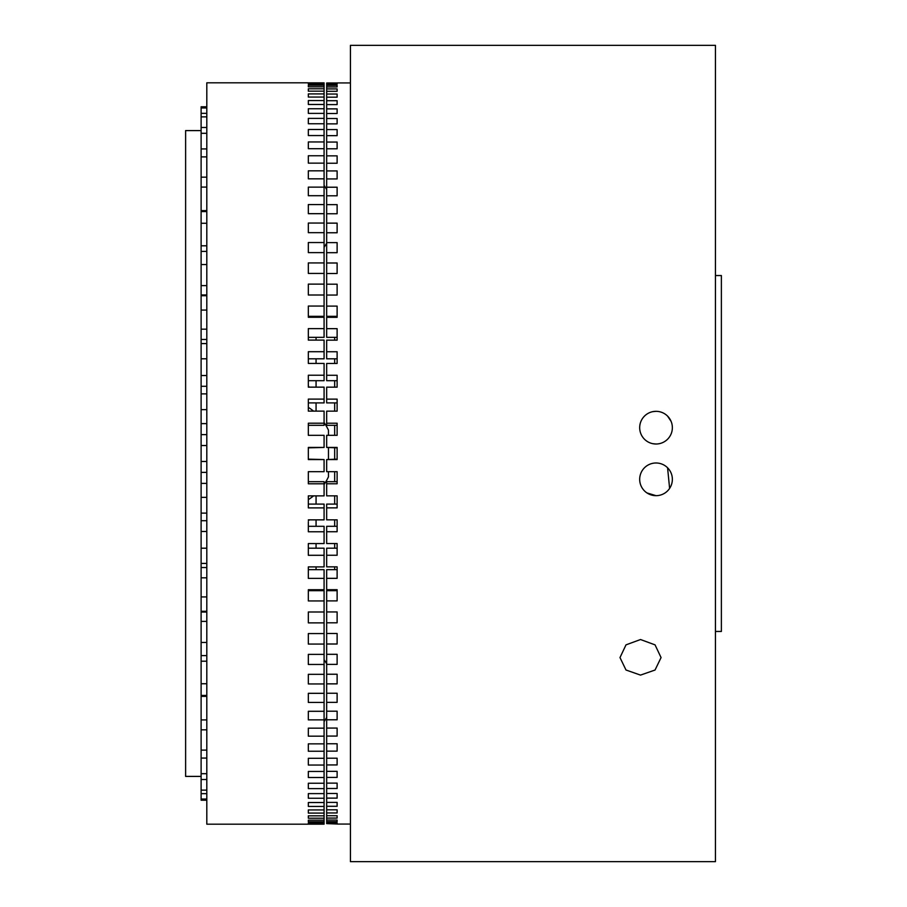 <?xml version="1.0" encoding="UTF-8"?>
<svg xmlns="http://www.w3.org/2000/svg" width="907" height="907" viewBox="0 0 907 907"><rect width="100%" height="100%" fill="white"/><g stroke="black" fill="none" stroke-linecap="round" stroke-linejoin="round"><path stroke-width="1.36" d="M667.575 416.109L671.112 421.392M656.022 444.011A16.337 16.337 0 0 0 672.359 427.673A16.337 16.337 0 0 0 656.022 411.325A16.337 16.337 0 0 0 639.684 427.673A16.337 16.337 0 0 0 656.022 444.011L652.836 443.693M667.575 467.785L669.615 488.397M656.022 495.675A16.337 16.337 0 0 0 672.359 479.327A16.337 16.337 0 0 0 656.022 462.989A16.337 16.337 0 0 0 639.684 479.327A16.337 16.337 0 0 0 656.022 495.675L646.952 492.92M640.523 675.103L626 670.012L619.991 657.575L626 644.866L640.523 639.526L655.047 644.866L661.067 657.575L655.047 670.024L640.523 675.103M652.825 411.642L656.022 411.325M715.442 861.65L715.442 45.35L350.431 45.35L350.431 861.65L715.442 861.65M334.672 316.328L334.672 317.314L334.672 316.328M334.672 589.686L334.672 590.672L334.672 589.686M334.672 337.325L334.672 340.148L334.672 337.325M334.672 358.809L334.672 363.458L334.672 358.809M334.672 380.691L334.672 387.164L334.672 380.691M334.672 402.901L334.672 411.154L334.672 402.901M334.672 425.315L334.672 435.315L334.672 425.315M334.672 447.854L334.672 459.146L334.672 447.854M334.672 471.685L334.672 481.685L334.672 471.685M334.672 495.846L334.672 504.099L334.672 495.846M334.672 519.836L334.672 526.309L334.672 519.836M334.672 543.542L334.672 548.191L334.672 543.542M334.672 566.852L334.672 569.675L334.672 566.852M715.442 631.453L721.382 631.453L721.382 275.547L715.442 275.547M350.431 82.934L337.121 82.934M337.121 82.991L326.667 82.991L326.667 84.181L337.121 84.181L337.121 83.387L326.667 83.387M337.121 85.36L337.121 86.947L337.121 85.36L326.667 85.36L326.667 84.181M337.121 86.947L326.667 86.947L326.667 91.29L337.121 91.29L337.121 88.92L326.667 88.92M337.121 94.045L337.121 97.185L337.121 94.045L326.667 94.045L326.667 91.29M337.121 97.185L326.667 97.185L326.667 104.6L337.121 104.6L337.121 100.7L326.667 100.7M337.121 108.874L337.121 113.511L337.121 108.874L326.667 108.874L326.667 104.6M337.121 113.511L326.667 113.511L326.667 123.874L337.121 123.874L337.121 118.511L326.667 118.511M337.121 129.599L337.121 135.653L337.121 129.599L326.667 129.599L326.667 123.874M337.121 135.653L326.667 135.653L326.667 148.793L337.121 148.793L337.121 142.059L326.667 142.059M337.121 155.857L337.121 163.237L337.121 155.857L326.667 155.857L326.667 148.793M337.121 163.237L326.667 163.237L326.667 178.928L337.121 178.928L337.121 170.935L326.667 170.935M337.121 187.216L337.121 195.799L337.121 187.216L326.667 187.216L326.667 178.928M337.121 195.799L326.667 195.799L326.667 213.757L337.121 213.757L337.121 204.642L326.667 204.642M337.121 223.133L337.121 232.759L337.121 223.133L326.667 223.133L326.667 213.757M337.121 232.759L326.667 232.759L326.667 252.69L337.121 252.69L337.121 242.611L326.667 242.611M337.121 262.996L337.121 273.495L337.121 262.996L326.667 262.996L326.667 252.69M337.121 273.495L326.667 273.495L326.667 295.058L337.121 295.058L337.121 284.186L326.667 284.186M337.121 611.942L337.121 622.814L337.121 611.942L326.667 611.942L326.667 600.888L337.121 600.888L337.121 589.686L326.667 589.686L326.667 578.337L337.121 578.337L337.121 566.852L326.667 566.852L326.667 555.254L337.121 555.254L337.121 543.542L326.667 543.542L326.667 531.729L337.121 531.729L337.121 519.836L326.667 519.836L326.667 507.875L337.121 507.875L337.121 495.846L326.667 495.846L326.667 483.782L337.121 483.782L337.121 471.685L326.667 471.685L326.667 459.566L337.121 459.566L337.121 447.434L326.667 447.434L326.667 435.315L337.121 435.315L337.121 423.218L326.667 423.218L326.667 411.154L337.121 411.154L337.121 399.125L326.667 399.125L326.667 387.164L337.121 387.164L337.121 375.271L326.667 375.271L326.667 363.458L337.121 363.458L337.121 351.746L326.667 351.746L326.667 340.148L337.121 340.148L337.121 328.663L326.667 328.663L326.667 317.314L337.121 317.314L337.121 306.113L326.667 306.113L326.667 295.058M337.121 622.814L326.667 622.814L326.667 644.004L337.121 644.004L337.121 633.505L326.667 633.505M337.121 654.31L337.121 664.389L337.121 654.31L326.667 654.31L326.667 644.004M337.121 664.389L326.667 664.389L326.667 683.867L337.121 683.867L337.121 674.241L326.667 674.241M337.121 693.243L337.121 702.358L337.121 693.243L326.667 693.243L326.667 683.867M337.121 702.358L326.667 702.358L326.667 719.784L337.121 719.784L337.121 711.201L326.667 711.201M337.121 728.072L337.121 736.065L337.121 728.072L326.667 728.072L326.667 719.784M337.121 736.065L326.667 736.065L326.667 751.143L337.121 751.143L337.121 743.763L326.667 743.763M337.121 758.207L337.121 764.941L337.121 758.207L326.667 758.207L326.667 751.143M337.121 764.941L326.667 764.941L326.667 777.401L337.121 777.401L337.121 771.347L326.667 771.347M337.121 783.126L337.121 788.489L337.121 783.126L326.667 783.126L326.667 777.401M337.121 788.489L326.667 788.489L326.667 798.126L337.121 798.126L337.121 793.489L326.667 793.489M337.121 802.4L337.121 806.3L337.121 802.4L326.667 802.4L326.667 798.126M337.121 806.3L326.667 806.3L326.667 812.955L337.121 812.955L337.121 809.815L326.667 809.815M337.121 815.71L337.121 818.08L337.121 815.71L326.667 815.71L326.667 812.955M337.121 818.08L326.667 818.08L326.667 821.64L337.121 821.64L337.121 820.053L326.667 820.053M337.121 822.819L337.121 823.613L337.121 822.819L326.667 822.819L326.667 821.64M337.121 823.613L326.667 823.613L337.121 824.01M350.431 824.066L337.121 824.066M326.667 85.36L326.667 86.947M326.667 94.045L326.667 97.185M326.667 108.874L326.667 113.511M326.667 399.125L326.667 402.901L337.121 402.901L337.121 411.154M326.667 375.271L326.667 380.691L337.121 380.691L337.121 387.164M326.667 351.746L326.667 358.809L337.121 358.809L337.121 363.458M326.667 328.663L326.667 337.325L337.121 337.325L337.121 340.148M326.667 262.996L326.667 273.495M326.667 306.113L326.667 316.328L337.121 316.328M326.667 155.857L326.667 163.237M326.667 129.599L326.667 135.653M326.667 223.133L326.667 232.759M326.667 187.216L326.667 195.799M326.667 447.434L337.121 447.854L337.121 459.146L326.667 459.566M337.121 471.685L337.121 481.685L326.667 481.685L326.667 483.782M337.121 495.846L337.121 504.099L326.667 504.099L326.667 507.875M337.121 519.836L337.121 526.309L326.667 526.309L326.667 531.729M337.121 543.542L337.121 548.191L326.667 548.191L326.667 555.254M337.121 566.852L337.121 569.675L326.667 569.675L326.667 578.337M326.667 693.243L326.667 702.358M326.667 728.072L326.667 736.065M326.667 611.942L326.667 622.814M337.121 590.672L337.121 589.686L337.121 590.672L326.667 590.672L326.667 600.888M326.667 654.31L326.667 664.389M326.667 783.126L326.667 788.489M326.667 758.207L326.667 764.941M326.667 802.4L326.667 806.3M326.667 815.71L326.667 818.08M326.667 822.819L326.667 823.613M326.667 423.218L326.667 425.315L337.121 425.315L337.121 435.315M337.121 284.186L337.121 295.058M337.121 242.611L337.121 252.69M337.121 204.642L337.121 213.757M337.121 170.935L337.121 178.928M337.121 142.059L337.121 148.793M337.121 118.511L337.121 123.874M337.121 100.7L337.121 104.6M337.121 88.92L337.121 91.29M337.121 83.387L337.121 84.181M337.121 820.053L337.121 821.64M337.121 809.815L337.121 812.955M337.121 793.489L337.121 798.126M337.121 771.347L337.121 777.401M337.121 743.763L337.121 751.143M337.121 711.201L337.121 719.784M337.121 674.241L337.121 683.867M337.121 633.505L337.121 644.004M308.323 386.008L309.242 387.142M316.067 402.901L316.067 411.132M316.067 495.868L316.067 504.099M309.242 519.858L308.323 520.992M308.323 317.269L308.323 316.328L324.082 316.328L324.082 306.056L308.323 306.056L308.323 317.269L308.323 316.328L308.323 317.269L324.082 317.269L324.082 328.617L308.323 328.617L308.323 340.102L324.082 340.102L324.082 351.712L308.323 351.712L308.323 363.424L324.082 363.424L324.082 375.237L308.323 375.237L308.323 387.142L324.082 387.142L324.082 399.103L308.323 399.103L308.323 411.132L324.082 411.132L324.082 423.206L308.323 423.206L308.323 435.315L324.082 435.315L324.082 447.434L308.323 447.434L308.323 459.566L324.082 459.566L308.323 459.146L308.323 447.854L324.082 447.434M308.323 340.102L308.323 337.325L308.323 340.102L308.323 337.325L324.082 337.325L324.082 328.617M308.323 363.424L308.323 358.809L308.323 363.424L308.323 358.809L324.082 358.809L324.082 351.712M308.323 387.142L308.323 380.691L308.323 384.919L308.323 380.691L324.082 380.691L324.082 375.237M308.323 522.081L308.323 531.763L324.082 531.763L324.082 526.309L308.323 526.309L308.323 522.081M308.323 543.576L308.323 555.288L324.082 555.288L324.082 548.191L308.323 548.191L308.323 543.576L324.082 543.576L324.082 531.763M308.323 566.898L308.323 578.383L324.082 578.383L324.082 569.675L308.323 569.675L308.323 566.898L324.082 566.898L324.082 555.288M308.323 589.731L308.323 600.944L324.082 600.944L324.082 590.672L308.323 590.672L308.323 589.731L324.082 589.731L324.082 578.383M308.323 82.854L324.082 82.854L308.323 83.251L308.323 84.045L324.082 84.045L324.082 83.251M308.323 82.809L206.807 82.809L206.807 824.191L308.323 824.191M308.323 824.146L324.082 824.146L324.082 600.944M308.323 823.749L308.323 822.955L308.323 823.749L324.082 823.749M308.323 822.955L324.082 822.955M308.323 821.765L308.323 820.177L308.323 821.765L324.082 821.765M308.323 820.177L324.082 820.177M308.323 818.205L308.323 815.835L308.323 818.205L324.082 818.205M308.323 815.835L324.082 815.835M308.323 813.08L308.323 809.94L308.323 813.08L324.082 813.08M308.323 809.94L324.082 809.94M308.323 806.425L308.323 802.525L308.323 806.425L324.082 806.425M308.323 802.525L324.082 802.525M308.323 798.251L308.323 793.614L308.323 798.251L324.082 798.251M308.323 793.614L324.082 793.614M308.323 788.602L308.323 783.24L308.323 788.602L324.082 788.602M308.323 783.24L324.082 783.24M308.323 777.514L308.323 771.449L308.323 777.514L324.082 777.514M308.323 771.449L324.082 771.449M308.323 765.043L308.323 758.309L308.323 765.043L324.082 765.043M308.323 758.309L324.082 758.309M308.323 751.245L308.323 743.865L308.323 751.245L324.082 751.245M308.323 743.865L324.082 743.865M308.323 736.167L308.323 728.162L308.323 736.167L324.082 736.167M308.323 728.162L324.082 728.162M308.323 719.875L308.323 711.292L308.323 719.875L324.082 719.875M308.323 711.292L324.082 711.292M308.323 702.437L308.323 693.322L308.323 702.437L324.082 702.437M308.323 693.322L324.082 693.322M308.323 683.946L308.323 674.32L308.323 683.946L324.082 683.946M308.323 674.32L324.082 674.32M308.323 664.457L308.323 654.378L308.323 664.457L324.082 664.457M308.323 654.378L324.082 654.378M308.323 644.072L308.323 633.574L308.323 644.072L324.082 644.072M308.323 633.574L324.082 633.574M308.323 622.871L308.323 611.987L308.323 622.871L324.082 622.871M308.323 611.987L324.082 611.987M308.323 519.858L324.082 519.858L324.082 504.099L308.323 504.099L308.323 495.868L308.323 507.897L324.082 507.897M308.323 495.868L324.082 495.868L324.082 481.685L308.323 481.685L308.323 471.685L308.323 483.794L324.082 483.794M308.323 471.685L324.082 471.685L324.082 459.566M324.082 306.056L324.082 84.045M308.323 295.013L308.323 284.129L308.323 295.013L324.082 295.013M308.323 284.129L324.082 284.129M308.323 273.426L308.323 262.928L308.323 273.426L324.082 273.426M308.323 262.928L324.082 262.928M308.323 252.622L308.323 242.543L308.323 252.622L324.082 252.622M308.323 242.543L324.082 242.543M308.323 232.68L308.323 223.054L308.323 232.68L324.082 232.68M308.323 223.054L324.082 223.054M308.323 213.678L308.323 204.563L308.323 213.678L324.082 213.678M308.323 204.563L324.082 204.563M308.323 195.708L308.323 187.125L308.323 195.708L324.082 195.708M308.323 187.125L324.082 187.125M308.323 178.838L308.323 170.833L308.323 178.838L324.082 178.838M308.323 170.833L324.082 170.833M308.323 163.135L308.323 155.755L308.323 163.135L324.082 163.135M308.323 155.755L324.082 155.755M308.323 148.691L308.323 141.957L308.323 148.691L324.082 148.691M308.323 141.957L324.082 141.957M308.323 135.551L308.323 129.486L308.323 135.551L324.082 135.551M308.323 129.486L324.082 129.486M308.323 123.76L308.323 118.398L308.323 123.76L324.082 123.76M308.323 118.398L324.082 118.398M308.323 113.386L308.323 108.749L308.323 113.386L324.082 113.386M308.323 108.749L324.082 108.749M308.323 104.475L308.323 100.575L308.323 104.475L324.082 104.475M308.323 100.575L324.082 100.575M308.323 97.06L308.323 93.92L308.323 97.06L324.082 97.06M308.323 93.92L324.082 93.92M308.323 91.165L308.323 88.795L308.323 91.165L324.082 91.165M308.323 88.795L324.082 88.795M308.323 86.823L308.323 85.235L308.323 86.823L324.082 86.823M308.323 85.235L324.082 85.235M316.067 590.672L316.067 589.731M316.067 569.675L316.067 566.898M316.067 548.191L316.067 543.576M316.067 526.309L316.067 519.858M308.323 435.315L308.323 425.315L324.082 425.315L324.082 423.206M308.323 411.132L308.323 402.901L324.082 402.901L324.082 399.103M316.067 387.142L316.067 380.691M316.067 363.424L316.067 358.809M316.067 340.102L316.067 337.325M316.067 317.269L316.067 316.328M308.323 84.045L308.323 83.251M206.807 445.53L201.116 445.53L201.116 294.956L206.807 294.956M201.116 130.597L185.618 130.597L185.618 776.403L201.116 776.403M201.116 445.53L201.116 461.47L206.807 461.47M201.116 409.647L206.807 409.647M201.116 393.887L206.807 393.887M201.116 358.798L206.807 358.798M201.116 343.583L206.807 343.583M201.116 310.081L206.807 310.081M201.116 295.727L206.807 295.727M206.807 251.398L201.116 251.398L201.116 264.561L206.807 264.561M206.807 211.58L201.116 211.58L201.116 223.258L206.807 223.258M206.807 177.16L201.116 177.16L201.116 187.091L206.807 187.091M206.807 148.929L201.116 148.929L201.116 156.888L206.807 156.888M206.807 127.49L201.116 127.49L201.116 133.306L206.807 133.306M206.807 113.341L201.116 113.341L201.116 116.878L206.807 116.878M201.116 106.777L206.807 106.777L201.116 106.777L201.116 107.967L206.807 107.967M206.807 799.033L201.116 799.033L201.116 800.223L206.807 800.223M206.807 790.122L201.116 790.122L201.116 793.659L206.807 793.659M206.807 773.694L201.116 773.694L201.116 779.51L206.807 779.51M206.807 750.112L201.116 750.112L201.116 758.071L206.807 758.071M206.807 719.909L201.116 719.909L201.116 729.84L206.807 729.84M206.807 683.742L201.116 683.742L201.116 695.42L206.807 695.42M206.807 642.439L201.116 642.439L201.116 655.602L206.807 655.602M206.807 596.919L201.116 596.919L201.116 611.273L206.807 611.273M206.807 548.202L201.116 548.202L201.116 563.417L206.807 563.417M206.807 497.353L201.116 497.353L201.116 513.113L206.807 513.113M201.116 294.956L201.116 264.561M201.116 251.398L201.116 223.258M201.116 211.58L201.116 187.091M201.116 177.16L201.116 156.888M201.116 148.929L201.116 133.306M201.116 127.49L201.116 116.878M201.116 113.341L201.116 107.967M201.116 799.033L201.116 793.659M201.116 790.122L201.116 779.51M201.116 773.694L201.116 758.071M201.116 750.112L201.116 729.84M201.116 719.909L201.116 695.42M201.116 683.742L201.116 655.602M201.116 642.439L201.116 611.273M201.116 596.919L201.116 563.417M201.116 548.202L201.116 513.113M201.116 497.353L201.116 461.47M201.116 483.386L206.807 483.386M201.116 472.377L206.807 472.377M201.116 531.468L206.807 531.468M201.116 520.709L206.807 520.709M201.116 577.816L206.807 577.816M201.116 567.544L206.807 567.544M201.116 621.386L206.807 621.386M201.116 661.203L206.807 661.203M201.116 696.383L206.807 696.383M201.116 210.617L206.807 210.617M201.116 245.797L206.807 245.797M201.116 285.614L206.807 285.614M201.116 339.456L206.807 339.456M201.116 329.184L206.807 329.184M201.116 386.291L206.807 386.291M201.116 375.532L206.807 375.532M201.116 434.623L206.807 434.623M201.116 423.614L206.807 423.614M328.47 447.854L328.47 459.146M328.47 471.685L328.47 476.81A54.647 54.647 0 0 1 324.082 484.463M324.082 422.537A54.647 54.647 0 0 1 328.47 430.19L328.47 435.315M201.116 612.044L206.807 612.044M308.323 499.644A54.647 54.647 0 0 0 313.561 495.868M313.561 411.132A54.647 54.647 0 0 0 308.323 407.356M326.667 663.822A54.647 54.647 0 0 0 324.082 659.684M324.082 721.598A54.647 54.647 0 0 0 326.667 717.448M326.667 189.552A54.647 54.647 0 0 0 324.082 185.402M324.082 247.316A54.647 54.647 0 0 0 326.667 243.178"/></g></svg>
